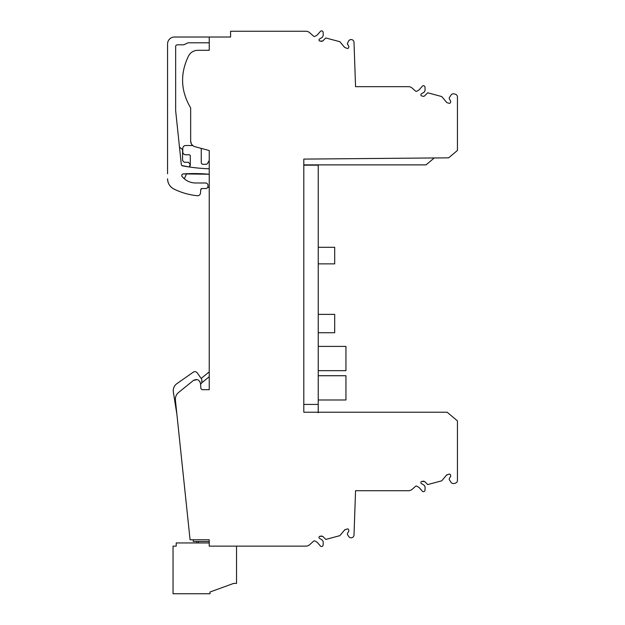 <?xml version="1.0" encoding="UTF-8"?>
<svg xmlns="http://www.w3.org/2000/svg" width="625" height="625" viewBox="0 0 625 625"><rect width="100%" height="100%" fill="white"/><g stroke="black" fill="none" stroke-linecap="round" stroke-linejoin="round"><path stroke-width="0.94" d="M318.234 332.734L334.688 332.734L334.688 314.375L318.234 314.375M318.234 412.789L318.234 165.164L303.805 165.164M318.234 404.422L303.805 404.422L303.805 412.211L303.805 159.094L448.633 157.836L457.438 150.445L457.438 96.992A2.883 2.883 0 0 0 455.297 94.203L454.148 93.891A2.883 2.883 0 0 0 450.984 95.109L449.461 97.453A1.469 1.469 0 0 0 449.422 98.984L450.562 100.961A1.156 1.156 0 0 1 450.68 101.836L450.516 102.453A1.156 1.156 0 0 1 449.102 103.266L447.398 102.812A1.734 1.734 0 0 1 446.523 102.25L441.742 96.555L427.695 92.789L424.664 95.82A1.734 1.734 0 0 1 422.992 96.273L421.727 95.93A1.156 1.156 0 0 1 421.438 93.828L423.492 92.594A3.289 3.289 0 0 0 425.086 89.656L425 87.211A1.555 1.555 0 0 0 422.266 86.25L419.578 89.344A4.617 4.617 0 0 1 418.398 90.312L416.859 91.203A1.156 1.156 0 0 1 415.516 91.062L412.219 88.125A5.773 5.773 0 0 0 408.375 86.664L355.555 86.664L354.008 42.359A2.883 2.883 0 0 0 348.703 40.891L347.289 43.711L348.688 46.125A1.156 1.156 0 0 1 348.797 47L348.633 47.617A1.156 1.156 0 0 1 347.219 48.43L344.641 47.414L339.859 41.719L325.82 37.961L322.789 40.984L319.852 41.094A1.156 1.156 0 0 1 319.555 38.992L321.617 37.758A3.289 3.289 0 0 0 323.211 34.82L323.125 32.383A1.555 1.555 0 0 0 320.391 31.414L317.695 34.508A4.617 4.617 0 0 1 316.523 35.477L314.977 36.367A1.156 1.156 0 0 1 313.586 36.18L309.695 32.719A5.773 5.773 0 0 0 305.852 31.25L230.586 31.25L230.586 37.023L209.234 37.023L209.234 50.297L197.773 50.297C193.688 50.445 190.625 52.289 188.586 55.836C179.961 73.57 180.648 90.93 190.656 107.93L190.656 141.117L191.391 143.938M318.234 375.727L345.945 375.727L345.945 399.984L318.234 399.984M318.234 370.664L345.945 370.664L345.945 346.398L318.234 346.398M318.234 247.305L334.688 247.305L334.688 263.867L318.234 263.867M190.656 141.117C190.828 143.945 192.25 145.805 194.93 146.695L209.234 150.523L209.234 389.703L202.07 389.703L200.922 388.648L200.469 383.43C199.297 379.656 196.953 378.656 193.43 380.438L178.555 392.484C176.219 394.492 175.164 397.039 175.398 400.117L190.078 539.781L209.234 539.781L209.234 546.133L305.852 546.133A5.773 5.773 0 0 0 309.695 544.664L313.586 541.195A1.156 1.156 0 0 1 314.977 541.016L316.523 541.906A4.617 4.617 0 0 1 317.695 542.875L320.391 545.969A1.555 1.555 0 0 0 323.125 545L323.211 542.562A3.289 3.289 0 0 0 321.617 539.625L319.555 538.391A1.156 1.156 0 0 1 319.852 536.281L322.789 536.391L325.82 539.422L339.859 535.656L344.641 529.961L347.219 528.945A1.156 1.156 0 0 1 348.633 529.766L348.797 530.375A1.156 1.156 0 0 1 348.688 531.258L347.625 533.094A1.734 1.734 0 0 0 347.672 534.898L348.703 536.492A2.883 2.883 0 0 0 354.008 535.016L355.555 490.719L408.375 490.719A5.773 5.773 0 0 0 412.219 489.25L415.516 486.312A1.156 1.156 0 0 1 416.859 486.18L418.398 487.07A4.617 4.617 0 0 1 419.578 488.039L422.266 491.133A1.555 1.555 0 0 0 425 490.164L425.086 487.727A3.289 3.289 0 0 0 423.492 484.789L421.438 483.555A1.156 1.156 0 0 1 421.727 481.445L424.664 481.555L427.695 484.586L441.742 480.82L446.523 475.125L449.102 474.109A1.156 1.156 0 0 1 450.516 474.93L450.68 475.539A1.156 1.156 0 0 1 450.562 476.422L449.422 478.391A1.469 1.469 0 0 0 449.461 479.93L450.984 482.266A2.883 2.883 0 0 0 454.148 483.484L455.297 483.18A2.883 2.883 0 0 0 457.438 480.391L457.438 420.875L447.117 412.211L303.805 412.211M191.469 144.078L192.727 145.547M197.773 50.297C193.688 50.445 190.625 52.289 188.586 55.836C179.961 73.57 180.648 90.93 190.656 107.93M202.07 389.703L200.922 388.648M434.266 157.961L426.023 164.875L303.805 164.875M422.992 481.109L424.664 481.555M390.367 490.719L355.555 490.719M209.234 539.781L193.25 539.781L193.25 541.5L209.234 541.5L193.25 541.5L193.25 539.781M192.711 145.539L185.672 145.539A2.883 2.883 0 0 0 182.789 148.422L182.789 151.891A2.883 2.883 0 0 0 185.672 154.773L189.133 154.773A1.156 1.156 0 0 1 190.289 155.93L190.289 164.805A2.883 2.883 0 0 1 190.039 165.977L189.516 167.016A173.383 173.383 0 0 0 209.234 168.766M167.562 173.758L167.562 43.945A6.93 6.93 0 0 1 174.492 37.023L209.234 37.023M390.367 86.664L355.555 86.664L390.367 86.664M200.469 383.43L199.906 381.648M197.18 379.602L193.43 380.438M345.305 529.477L344.641 529.961M447.18 474.641L446.523 475.125M321.117 535.945L322.789 536.391M173.352 392.07L176.922 414.602L173.352 392.07A8.656 8.656 0 0 1 176.938 383.617L193.258 372.195A2.883 2.883 0 0 1 197.273 372.898L201.625 379.117A1.156 1.156 0 0 1 201.836 379.773L201.836 382.789L200.547 384.359M209.234 376.711L201.836 382.75M209.234 371.867L201.164 378.453L197.273 372.898M207.68 187.359L209.234 187.359M186.586 173.734L184.328 178.812L182.156 176.609A17.531 17.531 0 0 0 195.68 182.984L205.656 182.992A2.312 2.312 67.5 0 1 207.969 185.297L207.969 186.234A2.312 2.312 0 0 1 205.656 188.539L205.695 188.539M183.336 173.898L209.234 174.25A173.383 173.383 0 0 0 183.336 173.898A1.656 1.656 0 0 0 182.156 176.609L184.328 178.812M174.055 189.117C169.914 186.898 167.75 183.438 167.562 178.742A11.547 11.547 0 0 0 174.055 189.117A69.266 69.266 0 0 0 197.297 195.742A2.883 2.883 0 0 0 200.469 193.125L200.773 189.594A1.156 1.156 0 0 1 201.922 188.539L205.656 188.539L201.922 188.539L200.773 189.594M209.234 42.797L188.055 42.797L183.719 44.812L177.375 44.812A1.734 1.734 0 0 0 175.648 46.547L175.648 110.617L181.312 164.555A1.453 1.453 0 0 0 182.492 165.836A173.383 173.383 0 0 0 189.516 167.016M201.258 148.391A2.883 2.883 0 0 1 201.258 148.422L201.258 162.57A1.734 1.734 0 0 0 202.984 164.297L206.031 164.297A1.734 1.734 0 0 0 207.531 163.43L209.234 160.484M181.57 165.234L181.352 164.758M182.203 174.445L181.781 175.43L182.227 174.422M200.773 189.586L201.18 188.812M201.289 188.734L201.922 188.539M322.789 40.984L321.117 41.438M447.398 102.812A1.734 1.734 0 0 1 446.523 102.25M176.938 383.617L193.258 372.195M179.484 147.133L182.57 149.633L182.57 160.547L184.305 162.281L188.344 162.281L190.078 164.008L189.461 167.008L181.844 165.531M236.539 546.133L236.539 583.406L233.656 583.406L209.992 592.016L209.992 593.75L173.047 593.75L173.047 546.133L176.219 546.133L176.219 542.953L209.234 542.953M198.445 541.5L198.445 542.953M196.711 541.5L196.711 542.953"/></g></svg>
